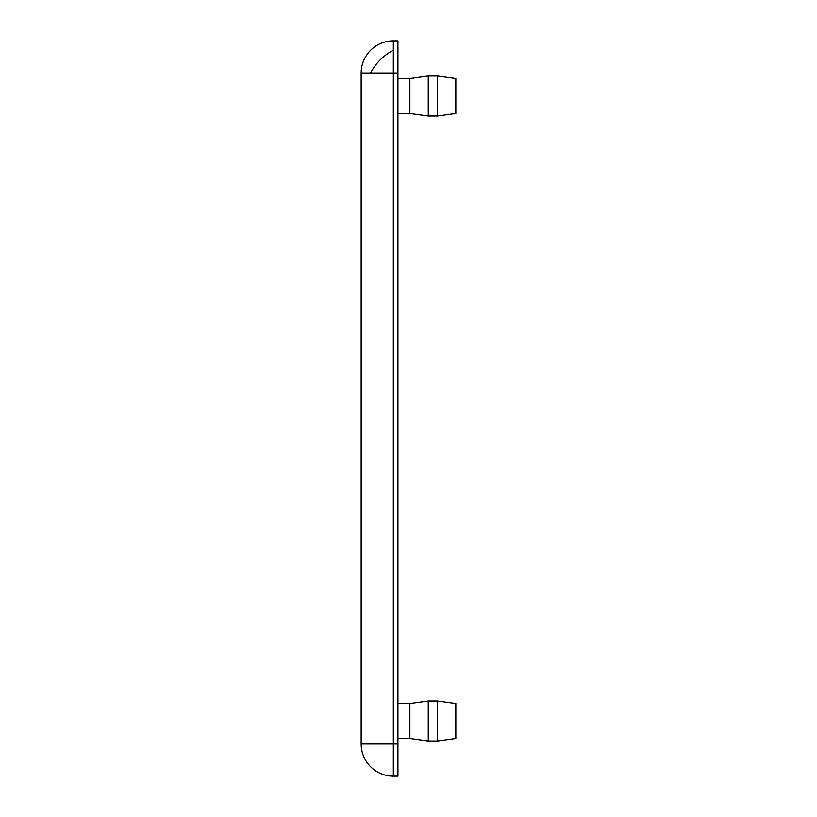 <?xml version="1.0" encoding="UTF-8"?>
<svg xmlns="http://www.w3.org/2000/svg" width="817" height="817" viewBox="0 0 817 817"><rect width="100%" height="100%" fill="white"/><g stroke="black" fill="none" stroke-linecap="round" stroke-linejoin="round"><path stroke-width="1.23" d="M397.93 776.15L397.93 40.85L393.334 40.85L393.334 73.019L361.165 73.019L361.165 743.981A32.169 32.169 0 0 0 393.334 776.15L397.93 776.15L393.334 776.15L393.334 743.981L361.165 743.981M397.93 113.461L409.879 113.461L409.879 78.534L428.261 76.012L437.452 76.012L437.452 115.983L428.261 115.983L428.261 76.012M397.93 78.534L409.879 78.534M397.93 738.466L409.879 738.466L409.879 703.539L397.93 703.539M409.879 113.461L428.261 115.983M409.879 738.466L428.261 740.988L428.261 701.017L409.879 703.539M428.261 701.017L437.452 701.017L455.835 703.539L455.835 738.466L437.452 740.988L437.452 701.006M437.452 740.999L428.261 740.999M437.452 115.983L455.835 113.461L455.835 78.534L437.452 76.012M397.93 40.85L393.334 40.85A32.169 32.169 0 0 0 361.165 73.019M393.334 50.276A32.169 18.577 135 0 0 370.591 73.019M397.93 743.981L393.334 743.981L393.334 73.019L397.93 73.019"/></g></svg>
